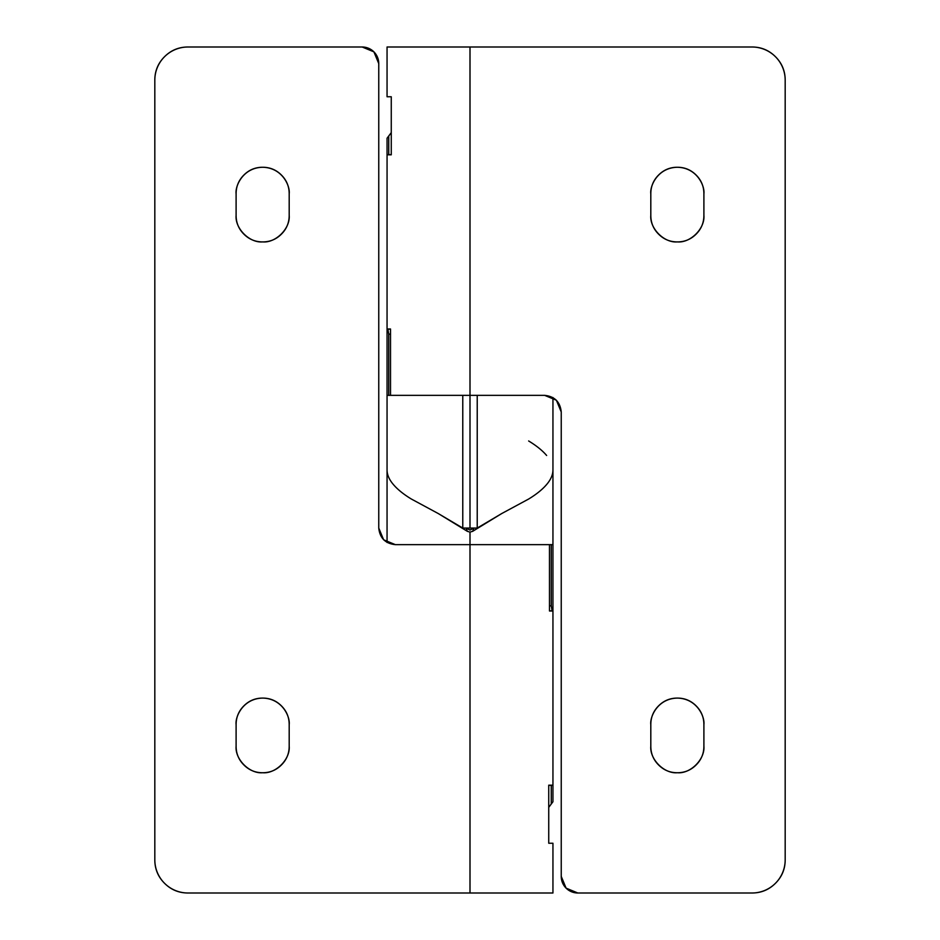<?xml version="1.0" encoding="UTF-8"?>
<svg xmlns="http://www.w3.org/2000/svg" width="940" height="940" viewBox="0 0 940 940"><rect width="100%" height="100%" fill="white"/><g stroke="black" fill="none" stroke-linecap="round" stroke-linejoin="round"><path stroke-width="1.41" d="M387.879 329.164L387.057 329.164L387.057 395.352L388.737 395.352L388.737 334.147L387.879 329.164L390.511 329.164L387.879 329.164L388.737 334.147L390.511 334.147L388.737 334.147L388.737 395.352L462.774 395.352L411.356 395.352M696.117 705.858C701.299 711.039 703.895 717.302 703.895 724.634L703.895 746.195C705.082 759.32 690.489 773.925 677.352 772.739C684.684 772.739 690.935 770.142 696.117 764.96C701.299 759.779 703.895 753.528 703.895 746.195L703.895 724.634C703.895 717.302 701.299 711.039 696.117 705.858C690.935 700.676 684.684 698.091 677.352 698.091C670.02 698.091 663.769 700.676 658.587 705.858C653.406 711.039 650.809 717.302 650.809 724.634L650.809 746.195C650.809 753.528 653.406 759.779 658.587 764.96C663.769 770.142 670.02 772.739 677.352 772.739C664.216 773.925 649.622 759.32 650.809 746.195L650.809 724.634C650.809 717.302 653.406 711.039 658.587 705.858C663.769 700.676 670.02 698.091 677.352 698.091M696.117 175.04C701.299 180.221 703.895 186.472 703.895 193.805L703.895 215.366C705.082 228.502 690.489 243.096 677.352 241.909C684.684 241.909 690.935 239.324 696.117 234.142C701.299 228.961 703.895 222.698 703.895 215.366L703.895 193.805C703.895 186.472 701.299 180.221 696.117 175.04C690.935 169.858 684.684 167.261 677.352 167.261C670.02 167.261 663.769 169.858 658.587 175.04C653.406 180.221 650.809 186.472 650.809 193.805L650.809 215.366C650.809 222.698 653.406 228.961 658.587 234.142C663.769 239.324 670.02 241.909 677.352 241.909C664.216 243.096 649.622 228.502 650.809 215.366L650.809 193.805C650.809 186.472 653.406 180.221 658.587 175.04M462.774 395.352L462.774 528.057L470 528.057L462.774 528.057L438.263 513.546L462.774 528.057L462.774 395.352L470 395.352L470 47L752 47C761.165 47 768.979 50.243 775.465 56.717C781.939 63.192 785.182 71.017 785.182 80.182L785.182 859.818C785.182 868.983 781.939 876.809 775.465 883.283C768.979 889.757 761.165 893 752 893L577.818 893L566.091 888.136L561.239 876.409L561.239 411.943L556.374 400.217L544.648 395.352L470 395.352L470 47L387.057 47L387.057 96.761L391.263 96.761L391.263 154.818L387.069 154.818L387.057 329L390.511 329L390.511 395.352L390.511 329C385.811 329 385.811 329 390.511 329M387.057 47L752 47A33.182 33.182 0 0 1 785.182 80.182L785.182 859.818A33.182 33.182 0 0 1 752 893L577.818 893A16.591 16.591 0 0 1 561.239 876.409L561.239 411.943L556.374 400.217L544.648 395.352L470 395.352L470 528.057L477.226 528.057L501.737 513.546L528.644 499.034C536.446 494.287 542.439 489.446 546.634 484.511C550.805 479.647 552.908 474.806 552.943 470L552.943 470C552.908 474.806 550.805 479.647 546.634 484.511C542.439 489.446 536.446 494.287 528.644 499.034L501.737 513.546L477.226 528.057L470 528.057L470 395.352M703.895 215.366C703.895 222.698 701.299 228.961 696.117 234.142M658.587 234.142C653.406 228.961 650.809 222.698 650.809 215.366M703.895 746.195C703.895 753.528 701.299 759.779 696.117 764.96M658.587 764.96C653.406 759.779 650.809 753.528 650.809 746.195M650.809 193.805C649.74 186.038 657.706 167.625 677.352 167.261C696.998 167.625 704.965 186.038 703.895 193.805M650.809 724.634C649.74 716.868 657.706 698.455 677.352 698.091C696.998 698.455 704.965 716.868 703.895 724.634M391.263 154.818C385.694 154.818 385.694 154.818 391.263 154.818L391.263 96.761C385.506 96.761 385.506 96.761 391.263 96.761M388.737 136.006L391.263 132.634L387.057 138.239L387.057 154.654L388.737 154.654L388.737 136.006L388.737 154.654L387.057 154.654M391.263 154.654L388.737 154.654L391.263 154.654M544.648 395.352C554.647 396.41 560.181 401.932 561.239 411.943M477.226 395.352L477.226 528.057L477.226 395.352M528.644 440.966L528.644 440.966C536.458 445.713 542.451 450.554 546.634 455.489M387.057 329.164L387.057 395.352L390.523 395.352M472.679 531.312L470 532.099L472.679 531.312L501.737 513.546L528.644 499.034C536.458 494.287 542.451 489.446 546.634 484.511L546.634 484.511C542.451 489.446 536.458 494.287 528.644 499.034L501.737 513.546L472.679 531.312L473.936 528.057L470 530.043L466.064 528.057L467.321 531.312L438.263 513.546L411.356 499.034C403.542 494.287 397.549 489.446 393.366 484.511L393.366 484.511C397.549 489.446 403.542 494.287 411.356 499.034L438.263 513.546L411.356 499.034C403.554 494.287 397.561 489.446 393.366 484.511C389.195 479.647 387.092 474.806 387.057 470L387.057 470C387.092 474.806 389.195 479.647 393.366 484.511C397.561 489.446 403.554 494.287 411.356 499.034L438.263 513.546L467.321 531.312L470 532.099L470 893L552.943 893L552.943 843.239L548.737 843.239L548.737 785.182L552.943 785.182L552.943 611L549.489 611L549.489 544.648L395.352 544.648L383.626 539.783L378.761 528.057L378.761 63.591L373.909 51.853L362.182 47L188 47C178.835 47 171.021 50.243 164.535 56.717C158.061 63.192 154.818 71.017 154.818 80.182L154.818 859.818C154.818 868.983 158.061 876.809 164.535 883.283C171.021 889.757 178.835 893 188 893L470 893L470 544.648L395.352 544.648C385.353 543.59 379.819 538.068 378.761 528.057L383.626 539.783L395.352 544.648L410.545 544.648M552.943 397.526L552.943 610.836L552.121 610.836L552.943 610.836L552.943 544.648L551.263 544.648L551.263 605.854L552.121 610.836L549.489 610.836L552.121 610.836L551.263 605.854L549.489 605.854L551.263 605.854L551.263 544.648L549.477 544.648L549.489 611L552.943 611L552.943 785.182L548.737 785.182L548.737 843.239L552.943 843.239L552.943 893L188 893A33.182 33.182 0 0 1 154.818 859.818L154.818 80.182A33.182 33.182 0 0 1 188 47L362.182 47A16.591 16.591 0 0 1 378.761 63.591L373.909 51.853M281.413 234.142C286.594 228.961 289.191 222.698 289.191 215.366C290.378 228.502 275.784 243.096 262.648 241.909C255.316 241.909 249.065 239.324 243.883 234.142C238.701 228.961 236.105 222.698 236.105 215.366L236.105 193.805C236.105 186.472 238.701 180.221 243.883 175.04C249.065 169.858 255.316 167.261 262.648 167.261C269.98 167.261 276.231 169.858 281.413 175.04C286.594 180.221 289.191 186.472 289.191 193.805L289.191 215.366C289.191 222.698 286.594 228.961 281.413 234.142C276.231 239.324 269.98 241.909 262.648 241.909C249.511 243.096 234.918 228.502 236.105 215.366L236.105 193.805C235.035 186.038 243.002 167.625 262.648 167.261C282.294 167.625 290.26 186.038 289.191 193.805C289.191 186.472 286.594 180.221 281.413 175.04M281.413 764.96C286.594 759.779 289.191 753.528 289.191 746.195C290.378 759.32 275.784 773.925 262.648 772.739C255.316 772.739 249.065 770.142 243.883 764.96C238.701 759.779 236.105 753.528 236.105 746.195L236.105 724.634C236.105 717.302 238.701 711.039 243.883 705.858C249.065 700.676 255.316 698.091 262.648 698.091C269.98 698.091 276.231 700.676 281.413 705.858C286.594 711.039 289.191 717.302 289.191 724.634L289.191 746.195C289.191 753.528 286.594 759.779 281.413 764.96C276.231 770.142 269.98 772.739 262.648 772.739C249.511 773.925 234.918 759.32 236.105 746.195L236.105 724.634C235.035 716.868 243.002 698.455 262.648 698.091C282.294 698.455 290.26 716.868 289.191 724.634C289.191 717.302 286.594 711.039 281.413 705.858M551.263 803.994L552.943 801.761L552.943 785.346L551.263 785.346L551.263 803.994L551.263 785.346L548.737 785.346L552.943 785.346L552.943 801.761L548.737 807.366L551.263 803.994M501.737 544.648L470 544.648L470 532.099L467.321 531.312M289.191 724.634L289.191 746.195M289.191 215.366L289.191 193.805M378.761 528.057L378.761 63.591M387.057 542.474L387.057 395.352"/></g></svg>
